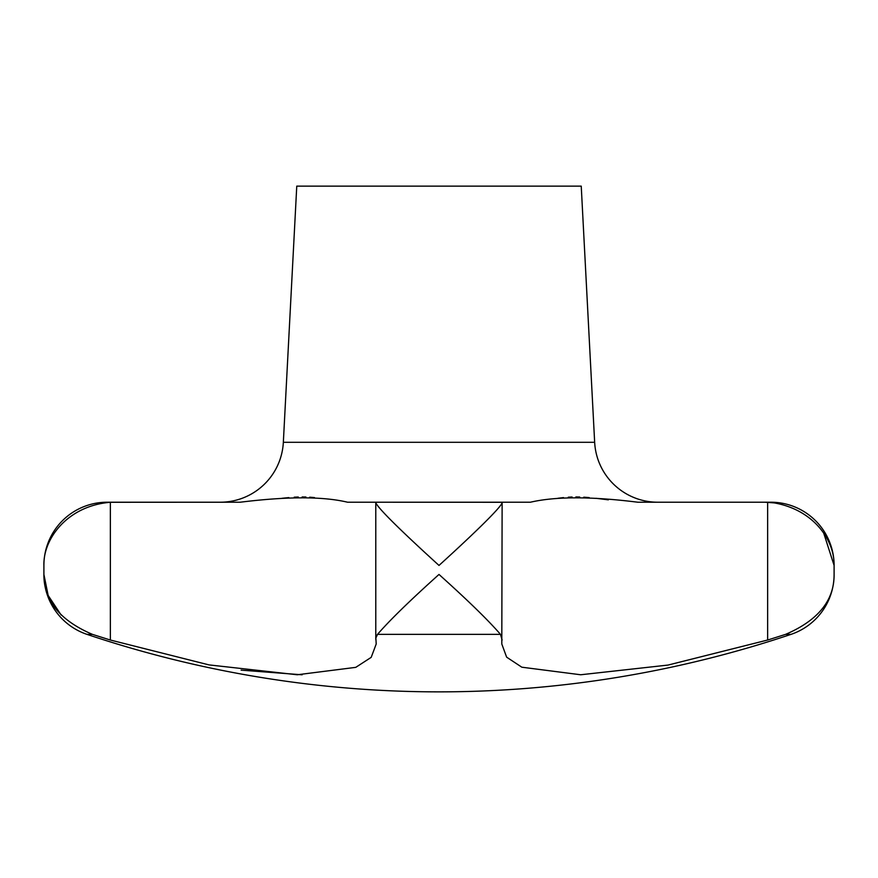 <?xml version="1.0" encoding="UTF-8"?>
<svg xmlns="http://www.w3.org/2000/svg" width="878" height="878" viewBox="0 0 878 878"><rect width="100%" height="100%" fill="white"/><g stroke="black" fill="none" stroke-linecap="round" stroke-linejoin="round"><path stroke-width="1.32" d="M107.116 502.216L113.152 502.216L107.116 502.216A63.216 63.216 0 0 0 43.9 565.432C43.11 538.982 67.332 505.794 110.365 502.282L240.232 502.216C287.347 496.388 323.126 496.388 347.556 502.216L530.444 502.216C555.675 496.388 591.443 496.388 637.768 502.216L770.884 502.216L764.848 502.216L774.133 502.885C813.708 509.778 834.55 540.146 834.1 565.432A63.216 63.216 0 0 0 770.884 502.216M502.128 640.029L500.482 634.366C488.387 620.362 467.886 600.387 439 574.442C410.114 600.387 389.612 620.362 377.518 634.366L375.872 637.988L376.201 644.013L371.196 657.359L355.755 667.357L297.258 674.765L209.008 664.898L110.365 640.029L92.409 634.366C59.847 620.362 43.67 600.387 43.9 574.442A63.216 63.216 0 0 0 86.999 634.366A1106.28 1106.28 0 0 0 791.001 634.366A63.216 63.216 0 0 0 834.1 574.442C834.33 600.387 818.153 620.362 785.59 634.366L767.635 640.029L668.07 665.063L580.698 674.765L521.839 667.203L506.639 657.161L501.799 644.013L502.128 502.282L375.993 502.216L375.872 502.885C378.868 509.778 411.167 540.146 439 565.432C468.215 538.982 503.16 505.794 502.128 502.282M375.872 637.988L375.872 640.029M220.213 502.216A63.216 63.216 0 0 0 283.342 442.303L296.764 186.136L581.236 186.136L594.658 442.303A63.216 63.216 0 0 0 657.787 502.216M834.1 574.442L834.1 565.432L823.773 533.308M43.9 565.432L43.9 574.442L48.158 595.46L61.153 615.039M500.482 634.366L377.518 634.366M501.283 635.595L501.799 636.726M376.717 635.595L377.474 634.421M783.549 635.014L785.184 634.498M375.872 502.282L375.872 502.885M347.556 502.216L376.201 502.216M103.867 637.988L110.365 640.029L110.365 502.282M314.489 497.585L309.693 497.189M305.917 497.014L302.142 496.959M298.279 497.014L294.229 497.189M288.84 497.585L281.948 498.298M240.243 502.216L113.152 502.216M241.11 670.134L302.142 674.798M501.799 502.216L530.444 502.216M608.355 499.845L596.052 498.298M589.16 497.585L583.771 497.189M579.71 497.014L575.858 496.959M572.083 497.014L568.307 497.189M563.511 497.585L557.881 498.276M791.001 634.366L785.59 634.366M92.409 634.366L86.999 634.366M594.658 442.303L283.342 442.303M767.635 502.282L767.635 640.029M375.784 639.008L375.784 502.501"/></g></svg>
